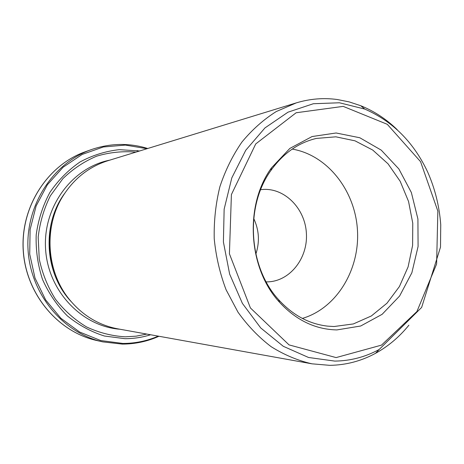 <?xml version="1.0" encoding="UTF-8"?>
<svg xmlns="http://www.w3.org/2000/svg" width="464" height="464" viewBox="0 0 464 464"><rect width="100%" height="100%" fill="white"/><g stroke="black" fill="none" stroke-linecap="round" stroke-linejoin="round"><path stroke-width="0.7" d="M311.924 363.817L117.897 328.866C98.635 325.218 82.412 315.352 69.229 299.268C46.214 271.127 43.546 226.629 63.034 195.941C74.205 178.396 89.134 166.663 107.822 160.741L296.293 102.88L276.271 111.54C263.569 119.55 252.114 129.729 241.918 142.065C232.65 155.481 225.313 170.363 219.895 186.702C215.719 203.615 213.834 220.957 214.229 238.734C215.957 256.43 219.901 273.424 226.067 289.716L237.991 312.173C247.677 325.728 258.738 337.241 271.191 346.712C284.2 354.856 297.778 360.557 311.924 363.817L329.805 365.342C346.04 365.087 361.299 361.067 375.585 353.29C388.298 346.283 399.4 336.916 408.894 325.194M397.178 129.653C386.355 119.144 374.21 111.174 360.754 105.728L349.235 101.912L337.386 99.534C323.617 97.66 309.923 98.774 296.293 102.88M336.881 329.921L360.685 326.012L382.139 314.314L399.603 296.032L411.858 272.791L418.087 246.442L417.913 219.002L411.353 192.496L398.854 168.931L381.257 150.145L359.803 137.756L336.104 132.988L312.081 136.544L289.832 148.439L271.457 167.893C244.244 205.308 248.02 268.331 279.502 302.232C296.107 320.212 315.23 329.446 336.881 329.921M334.01 326.523L353.371 323.936L371.351 315.967L386.964 303.218L399.417 286.537L408.094 266.899L412.612 245.404L412.763 223.196L408.546 201.446L400.177 181.285L388.037 163.821L372.725 150.052L355.012 140.83L335.849 136.822L316.332 138.423C298.224 142.767 283.092 153.439 270.941 170.439C244.743 206.497 248.373 267.09 278.684 299.767C292.784 315.195 309.076 323.982 327.572 326.134L334.01 326.523M52.339 221.885C48.024 239.842 49.08 257.474 55.512 274.787M255.85 254.127C259.846 241.964 259.132 230.08 253.715 218.48M266.191 281.874C289.153 282.315 308.119 258.697 306.379 233.212C305.063 207.704 283.411 186.522 260.669 189.695M302.342 318.42C336.684 308.311 359.931 269.636 357.454 230.156C355.198 190.658 327.503 155.034 292.198 149.095M150.603 334.759C142.28 337.392 133.713 338.697 124.903 338.674L104.435 336.023C91.008 331.783 78.648 325.073 67.35 315.891C56.991 305.451 48.726 293.318 42.543 279.502C37.793 265.043 35.676 250.171 36.192 234.883C38.263 219.768 42.821 205.627 49.874 192.467C58.197 180.241 68.243 170.073 80.023 161.977C92.487 155.289 105.572 151.183 119.283 149.652L139.594 150.986M135.888 152.128C122.699 150.974 109.649 152.314 96.738 156.148C84.222 161.408 72.929 168.925 62.86 178.681L50.385 195.785C43.923 208.719 39.858 222.517 38.187 237.174L39.254 259.109C42.334 273.545 47.728 286.897 55.419 299.17C64.264 310.486 74.629 319.737 86.519 326.917C98.983 332.723 111.899 336.023 125.257 336.818L136.138 336.162L146.786 334.074M122.218 344.091L102.805 341.887C63.22 333.181 30.624 294.385 28.055 249.887C25.294 205.395 53.024 162.992 91.286 149.623L85.55 151.67C47.856 164.842 20.573 206.497 23.281 250.171C25.804 293.857 57.867 331.957 96.86 340.535L102.805 341.887L122.305 344.097C135.146 344.062 147.366 341.452 158.966 336.267M137.077 150.551L139.13 151.131M150.127 334.672L148.155 335.495M109.858 160.121C72.372 167.44 42.868 206.66 45.565 248.837C47.92 291.038 81.902 326.447 119.985 329.243M64.612 193.471C41.609 224.501 44.538 273.47 71.091 301.53M336.104 357.587L381.524 345.112L416.916 311.541L436.612 264.028L437.854 211.108L420.57 161.675L387.278 124.306L343.192 106.378L296.131 112.758L255.728 143.933L231.403 194.573L229.419 253.802L250.409 307.945L289.049 344.897L336.104 357.587M364.745 109.069C392.648 121.232 413.598 142.164 427.599 171.866C434.994 188.564 439.373 206.178 440.742 224.721L440.504 247.121L421.643 307.423L379.152 349.502C365.301 357.025 350.523 360.888 334.811 361.096L308.525 357.477L283.289 346.295L260.727 327.949L242.399 303.392L229.639 274.102L223.399 241.97L224.147 209.16L231.803 177.898L245.758 150.249L264.956 127.925L288.011 112.178L313.368 103.727L339.445 102.776L364.745 109.069L360.754 105.728M147.024 148.706L125.361 145.087L103.31 146.978L82.116 154.454L63.075 167.249L47.398 184.736L36.14 205.929L30.102 229.564L29.713 254.144L35.02 278.104L45.652 299.924L60.871 318.258L79.646 332.038L100.758 340.553L122.908 343.447C135.256 343.424 147.036 340.988 158.253 336.139M278.684 299.767L279.502 302.232M270.941 170.439L271.457 167.893M379.152 349.502L375.585 353.29M85.55 151.67C47.74 164.9 20.491 206.567 23.2 250.177C25.717 293.793 57.739 331.911 96.86 340.535M147.72 148.492C129.021 142.767 110.206 143.138 91.286 149.623"/></g></svg>
